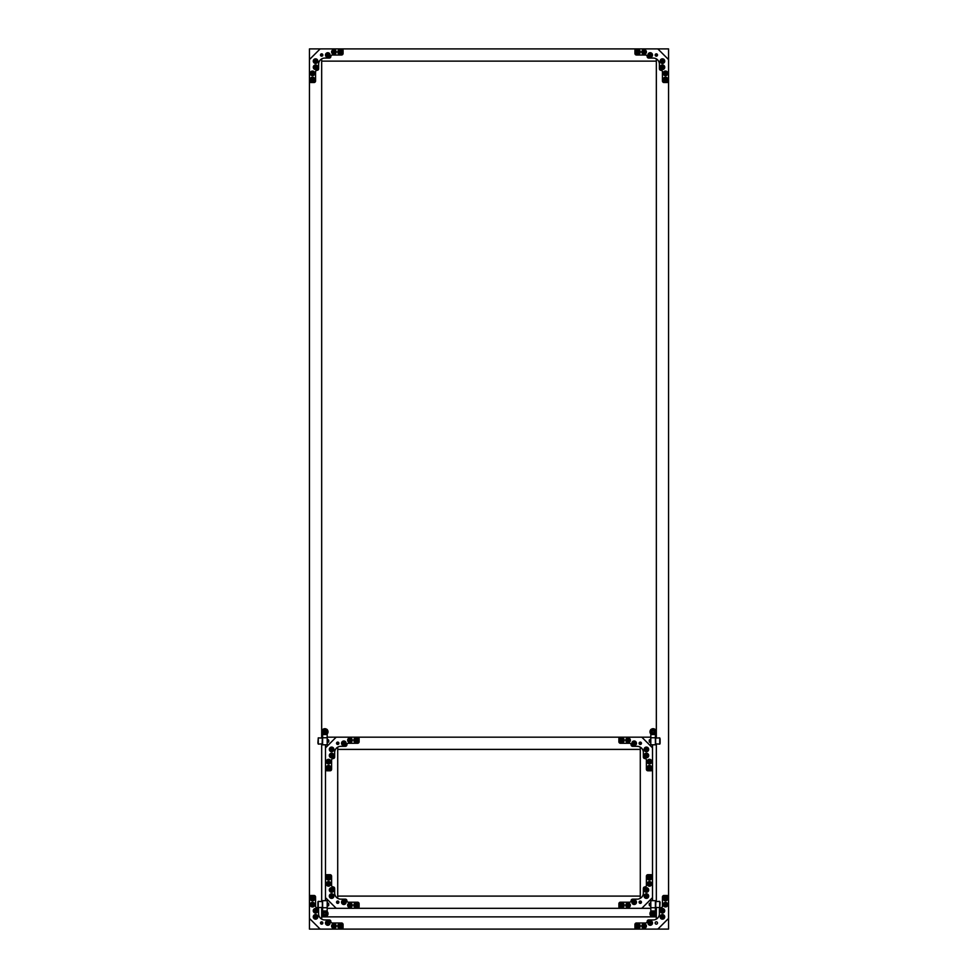 <?xml version="1.0" encoding="UTF-8"?>
<svg xmlns="http://www.w3.org/2000/svg" width="978" height="978" viewBox="0 0 978 978"><rect width="100%" height="100%" fill="white"/><g stroke="black" fill="none" stroke-linecap="round" stroke-linejoin="round"><path stroke-width="1.47" d="M321.676 907.621L321.676 919.112L321.676 916.875L656.336 916.875L656.336 919.112L656.336 907.621M321.676 921.814L321.676 924.149A1.161 1.161 0 0 0 322.679 922.401A1.161 1.161 0 0 0 320.662 922.401A1.161 1.161 0 0 0 321.676 924.149L321.676 921.814M656.336 929.1L309.451 929.1L309.451 48.9L668.561 48.9L668.561 929.1L656.336 929.1M656.336 53.851L656.336 56.186L656.336 53.851A1.161 1.161 0 0 0 655.321 55.599A1.161 1.161 0 0 0 657.338 55.599A1.161 1.161 0 0 0 656.336 53.851M656.336 737.864L656.336 58.888L656.336 61.125L321.676 61.125L321.676 58.888L321.676 737.864M321.676 53.851L321.676 56.186L321.676 53.851M321.676 744.111L321.676 901.374M656.336 744.111L656.336 901.374M327.19 737.167L650.81 737.167M327.19 908.317L650.81 908.317M337.716 742.119L337.716 744.454L337.716 742.119M337.716 747.155L337.716 898.33L337.716 896.092L640.284 896.092L640.284 898.33L640.284 747.155L640.284 749.392L337.716 749.392L337.716 747.155M337.716 901.031L337.716 903.366A1.161 1.161 0 0 0 338.73 901.618A1.161 1.161 0 0 0 336.701 901.618A1.161 1.161 0 0 0 337.716 903.366L337.716 901.031M323.755 730.297L322.606 730.297L322.606 744.808L325.491 744.808L325.491 900.677M640.284 903.366L640.284 901.044L640.284 903.366M640.284 744.454L640.284 742.119L640.284 744.454M652.509 900.677L652.509 744.808M322.606 730.297L322.606 729.527L327.19 729.527L327.19 730.297L326.041 730.297M325.491 744.808L327.19 744.808L327.19 730.297M322.606 744.808L327.19 744.808M327.19 729.527L322.606 729.527M322.606 738.769L322.117 744.111L322.361 738.109L318.266 737.864L318.266 744.111L322.361 743.867M328.779 741.532L328.547 740.101M328.547 742.106L328.376 739.784M328.351 741.874L328.571 740.04L328.742 741.874M328.351 739.869L328.302 740.627M328.168 742.106L328.168 740.101M327.899 740.994L327.997 739.784M328.596 741.385L328.559 740.04M317.899 743.207L318.266 737.864M328.143 740.627L328.816 740.627L328.143 740.627M322.606 733.952A3.13 3.13 0 0 1 322.606 729.686A3.13 3.13 0 0 0 322.606 733.952M322.764 729.527A3.13 3.13 0 0 1 327.019 729.527A3.13 3.13 0 0 0 322.764 729.527M327.19 729.686A3.13 3.13 0 0 1 327.19 733.952A3.13 3.13 0 0 0 327.19 729.686M322.606 733.806A3.032 3.032 0 0 1 322.606 729.832A3.032 3.032 0 0 0 322.606 733.806M322.911 729.527A3.032 3.032 0 0 1 326.884 729.527A3.032 3.032 0 0 0 322.911 729.527M327.19 729.832A3.032 3.032 0 0 1 327.19 733.806A3.032 3.032 0 0 0 327.19 729.832M325.442 729.527A2.359 2.359 0 0 0 324.354 729.527M322.606 731.275A2.359 2.359 0 0 0 322.606 732.363M327.19 732.363A2.359 2.359 0 0 0 327.19 731.275M327.899 742.265L327.19 738.769M327.496 742.913L327.361 738.769M325.319 732.84L324.219 732.693L324.476 730.798L325.992 731.96L325.319 732.84M323.339 732.461A1.675 1.675 0 0 0 326.224 732.84A1.675 1.675 0 0 0 325.112 730.15A1.675 1.675 0 0 0 323.339 732.461M323.131 732.546A1.907 1.907 0 0 0 326.407 732.987A1.907 1.907 0 0 0 325.148 729.93A1.907 1.907 0 0 0 323.131 732.546M324.134 731.238A0.954 0.954 0 0 0 324.769 732.766A0.954 0.954 0 0 0 325.784 731.458A0.954 0.954 0 0 0 324.134 731.238M327.19 907.731L327.19 900.677L322.606 900.677L322.606 907.731L327.19 907.731L327.19 915.958L325.515 915.958M324.28 915.958L322.606 915.958L322.606 907.731M327.789 905.445L327.985 903.55L328.376 905.701L328.168 903.379M328.327 905.701L328.302 904.137M328.742 903.684L328.657 905.604L328.327 903.55M328.547 905.383L328.522 903.293M328.168 905.383L327.801 903.293M318.266 907.621L322.361 907.376L322.361 901.618L318.266 901.374L318.266 907.621L318.033 901.618L318.033 906.716M317.899 906.716L317.899 902.278M327.923 904.491L328.816 904.858M322.361 901.618L322.606 906.716M322.606 911.679A3.032 3.032 0 0 0 322.606 915.652A3.032 3.032 0 0 1 322.606 911.679M322.911 915.958A3.032 3.032 0 0 0 326.884 915.958A3.032 3.032 0 0 1 322.911 915.958M327.19 915.652A3.032 3.032 0 0 0 327.19 911.679A3.032 3.032 0 0 1 327.19 915.652M322.606 911.533A3.13 3.13 0 0 0 322.606 915.799A3.13 3.13 0 0 1 322.606 911.533M322.764 915.958A3.13 3.13 0 0 0 327.019 915.958A3.13 3.13 0 0 1 322.764 915.958M327.19 915.799A3.13 3.13 0 0 0 327.19 911.533A3.13 3.13 0 0 1 327.19 915.799M322.606 913.122A2.359 2.359 0 0 0 322.606 914.21M327.19 914.21A2.359 2.359 0 0 0 327.19 913.122M327.496 906.423L327.899 903.22M327.899 906.019L327.496 902.572M327.496 902.828L327.496 906.166L327.19 902.278M324.892 912.205A1.467 1.467 0 0 0 323.437 913.66A1.467 1.467 0 0 0 324.892 915.127A1.467 1.467 0 0 0 326.359 913.66A1.467 1.467 0 0 0 324.892 912.205M326.041 911.679L327.19 912.34L327.19 914.992L326.041 915.652A2.298 2.298 0 0 1 322.606 913.66A2.298 2.298 0 0 1 323.755 911.679L324.892 911.019L326.041 911.679A2.298 2.298 0 0 1 326.041 915.652L324.892 916.313L322.606 914.992L322.606 912.34L323.755 911.679A2.298 2.298 0 0 1 326.041 911.679M323.816 913.22A1.161 1.161 0 0 1 325.821 912.963A1.161 1.161 0 0 1 325.051 914.821A1.161 1.161 0 0 1 323.816 913.22M324.036 913.305A0.929 0.929 0 0 1 325.637 913.097A0.929 0.929 0 0 1 325.014 914.589A0.929 0.929 0 0 1 324.036 913.305M650.81 737.754L650.81 744.808L655.394 744.808L655.394 737.754L650.81 737.754L650.81 729.527L652.485 729.527M653.72 729.527L655.394 729.527L655.394 737.754M650.211 740.04L650.015 741.935L649.624 739.784L649.832 742.106M649.673 739.784L649.698 741.348M649.258 741.801L649.343 739.881L649.673 741.935M649.453 740.101L649.478 742.192M649.832 740.101L650.199 742.192M659.734 737.864L655.639 738.109L655.639 743.867L659.734 744.111L659.734 737.864L659.967 743.867L659.967 738.769M660.101 738.769L660.101 743.207M650.077 740.994L649.184 740.627M655.639 743.867L655.394 738.769M655.394 733.806A3.032 3.032 0 0 0 655.394 729.832M655.089 729.527A3.032 3.032 0 0 0 651.116 729.527M650.81 729.832A3.032 3.032 0 0 0 650.81 733.806M655.394 733.952A3.13 3.13 0 0 0 655.394 729.686M655.236 729.527A3.13 3.13 0 0 0 650.981 729.527M650.81 729.686A3.13 3.13 0 0 0 650.81 733.952M655.394 732.363A2.359 2.359 0 0 0 655.394 731.275M650.81 731.275A2.359 2.359 0 0 0 650.81 732.363M650.101 739.71L650.81 743.207M650.639 743.207L650.639 738.769L650.504 742.913M653.108 733.28A1.467 1.467 0 0 0 654.563 731.825A1.467 1.467 0 0 0 653.108 730.358A1.467 1.467 0 0 0 651.641 731.825A1.467 1.467 0 0 0 653.108 733.28M651.959 733.806L650.81 733.145L650.81 731.825A2.298 2.298 0 0 1 654.245 729.832A2.298 2.298 0 0 1 655.394 731.825L655.394 733.145L653.108 734.466L651.959 733.806A2.298 2.298 0 0 1 650.81 731.825L650.81 730.493L653.108 729.172L655.394 730.493L655.394 731.825A2.298 2.298 0 0 1 651.959 733.806M654.184 732.265A1.161 1.161 0 0 1 652.179 732.522A1.161 1.161 0 0 1 652.949 730.664A1.161 1.161 0 0 1 654.184 732.265M653.964 732.18A0.929 0.929 0 0 1 652.363 732.388A0.929 0.929 0 0 1 652.986 730.896A0.929 0.929 0 0 1 653.964 732.18M655.394 907.731L650.81 907.731L650.81 900.677L655.394 900.677L655.394 915.958L650.81 915.958L650.81 915.188L651.959 915.188M650.81 907.731L650.81 915.188M655.394 906.716L655.883 901.374L655.639 907.376L659.734 907.621L659.734 901.374L655.639 901.618M649.221 903.953L649.453 905.383M649.453 903.379L649.624 905.701M649.649 903.611L649.429 905.445L649.258 903.611M649.649 905.616L649.698 904.858M649.832 903.379L649.832 905.383M650.101 904.503L650.003 905.701M649.404 904.1L649.441 905.445M660.101 902.278L659.734 907.621M649.857 904.858L649.184 904.858L649.857 904.858M651.116 915.958A3.032 3.032 0 0 0 655.089 915.958M655.394 915.652A3.032 3.032 0 0 0 655.394 911.679M650.81 911.679A3.032 3.032 0 0 0 650.81 915.652M650.981 915.958A3.13 3.13 0 0 0 655.236 915.958M655.394 915.799A3.13 3.13 0 0 0 655.394 911.533M650.81 911.533A3.13 3.13 0 0 0 650.81 915.799M652.558 915.958A2.359 2.359 0 0 0 653.646 915.958M655.394 914.21A2.359 2.359 0 0 0 655.394 913.122M650.81 913.122A2.359 2.359 0 0 0 650.81 914.21M650.101 903.22L650.81 906.716M650.504 902.572L650.639 906.716M652.681 912.645L653.781 912.792L653.524 914.687L652.008 913.525L652.681 912.645M654.661 913.024A1.675 1.675 0 0 0 651.776 912.645A1.675 1.675 0 0 0 652.888 915.335A1.675 1.675 0 0 0 654.661 913.024M654.869 912.939A1.907 1.907 0 0 0 651.592 912.498A1.907 1.907 0 0 0 652.852 915.555A1.907 1.907 0 0 0 654.869 912.939M653.866 914.247A0.954 0.954 0 0 0 653.231 912.718A0.954 0.954 0 0 0 652.216 914.027A0.954 0.954 0 0 0 653.866 914.247M318.608 913.819L318.608 909.234M318.62 909.234A1.528 1.528 0 0 0 317.092 907.706A1.528 1.528 0 0 1 315.552 906.178M315.564 906.178L315.564 897.009A1.528 1.528 0 0 0 314.036 895.481L310.98 895.481A1.528 1.528 0 0 0 309.451 897.009L309.451 917.767A1.528 1.528 0 0 0 309.892 918.855L319.696 928.648A1.528 1.528 0 0 0 320.772 929.1L341.542 929.1A1.528 1.528 0 0 0 343.07 927.572L343.07 924.516A1.528 1.528 0 0 0 341.542 922.987L332.373 922.987A1.528 1.528 0 0 1 330.833 921.459M330.845 921.459A1.528 1.528 0 0 0 329.317 919.931L324.733 919.931A6.112 6.112 0 0 1 318.62 913.819M312.508 897.828A0.697 0.697 0 0 1 313.107 898.892A0.697 0.697 0 0 1 311.896 898.892A0.697 0.697 0 0 1 312.508 897.828M312.508 896.239A2.286 2.286 0 0 1 314.488 899.687A2.286 2.286 0 0 1 310.515 899.687A2.286 2.286 0 0 1 312.508 896.239M312.508 903.941A0.697 0.697 0 0 1 313.107 905.005A0.697 0.697 0 0 1 311.896 905.005A0.697 0.697 0 0 1 312.508 903.941M312.508 902.352A2.286 2.286 0 0 1 314.488 905.799A2.286 2.286 0 0 1 310.515 905.799A2.286 2.286 0 0 1 312.508 902.352M315.564 910.053A0.697 0.697 0 0 1 316.163 911.117A0.697 0.697 0 0 1 314.953 911.117A0.697 0.697 0 0 1 315.564 910.053M315.564 908.464A2.286 2.286 0 0 1 317.544 911.912A2.286 2.286 0 0 1 313.571 911.912A2.286 2.286 0 0 1 315.564 908.464M327.777 922.278A0.697 0.697 0 0 1 328.388 923.342A0.697 0.697 0 0 1 327.178 923.342A0.697 0.697 0 0 1 327.777 922.278M327.777 920.689A2.286 2.286 0 0 1 329.769 924.137A2.286 2.286 0 0 1 325.796 924.137A2.286 2.286 0 0 1 327.777 920.689M333.901 925.335A0.697 0.697 0 0 1 334.5 926.398A0.697 0.697 0 0 1 333.29 926.398A0.697 0.697 0 0 1 333.901 925.335M333.901 923.745A2.286 2.286 0 0 1 335.882 927.193A2.286 2.286 0 0 1 331.909 927.193A2.286 2.286 0 0 1 333.901 923.745M340.002 925.335A0.697 0.697 0 0 1 340.613 926.398A0.697 0.697 0 0 1 339.403 926.398A0.697 0.697 0 0 1 340.002 925.335M340.002 923.745A2.286 2.286 0 0 1 341.994 927.193A2.286 2.286 0 0 1 338.021 927.193A2.286 2.286 0 0 1 340.002 923.745M315.564 916.166A0.697 0.697 0 0 1 316.163 917.23A0.697 0.697 0 0 1 314.953 917.23A0.697 0.697 0 0 1 315.564 916.166M315.564 914.577A2.286 2.286 0 0 1 317.544 918.024A2.286 2.286 0 0 1 313.571 918.024A2.286 2.286 0 0 1 315.564 914.577M340.772 746.336L345.356 746.336A1.528 1.528 0 0 0 346.884 744.808A1.528 1.528 0 0 1 348.412 743.28L357.581 743.28A1.528 1.528 0 0 0 359.109 741.752L359.109 738.696A1.528 1.528 0 0 0 357.581 737.167L336.823 737.167A1.528 1.528 0 0 0 335.735 737.62L325.943 747.412A1.528 1.528 0 0 0 325.491 748.5L325.491 769.258A1.528 1.528 0 0 0 327.019 770.786L330.075 770.786A1.528 1.528 0 0 0 331.603 769.258L331.603 760.089A1.528 1.528 0 0 1 333.131 758.561A1.528 1.528 0 0 0 334.659 757.033L334.659 752.449A6.112 6.112 0 0 1 340.772 746.336M336.554 743.28A1.161 1.161 0 0 0 338.302 744.295A1.161 1.161 0 0 0 338.302 742.265A1.161 1.161 0 0 0 336.554 743.28M356.762 740.224A0.697 0.697 0 0 1 355.699 740.835A0.697 0.697 0 0 1 355.699 739.612A0.697 0.697 0 0 1 356.762 740.224M358.351 740.224A2.286 2.286 0 0 1 354.904 742.204A2.286 2.286 0 0 1 354.904 738.243A2.286 2.286 0 0 1 358.351 740.224M350.65 740.224A0.697 0.697 0 0 1 349.586 740.835A0.697 0.697 0 0 1 349.586 739.612A0.697 0.697 0 0 1 350.65 740.224M352.239 740.224A2.286 2.286 0 0 1 348.791 742.204A2.286 2.286 0 0 1 348.791 738.243A2.286 2.286 0 0 1 352.239 740.224M344.537 743.28A0.697 0.697 0 0 1 343.474 743.891A0.697 0.697 0 0 1 343.474 742.669A0.697 0.697 0 0 1 344.537 743.28M346.126 743.28A2.286 2.286 0 0 1 342.679 745.26A2.286 2.286 0 0 1 342.679 741.3A2.286 2.286 0 0 1 346.126 743.28M332.312 755.505A0.697 0.697 0 0 1 331.249 756.116A0.697 0.697 0 0 1 331.249 754.894A0.697 0.697 0 0 1 332.312 755.505M333.901 755.505A2.286 2.286 0 0 1 330.454 757.485A2.286 2.286 0 0 1 330.454 753.525A2.286 2.286 0 0 1 333.901 755.505M329.256 761.617A0.697 0.697 0 0 1 328.192 762.229A0.697 0.697 0 0 1 328.192 761.006A0.697 0.697 0 0 1 329.256 761.617M330.845 761.617A2.286 2.286 0 0 1 327.398 763.598A2.286 2.286 0 0 1 327.398 759.637A2.286 2.286 0 0 1 330.845 761.617M329.256 767.73A0.697 0.697 0 0 1 328.192 768.341A0.697 0.697 0 0 1 328.192 767.119A0.697 0.697 0 0 1 329.256 767.73M330.845 767.73A2.286 2.286 0 0 1 327.398 769.71A2.286 2.286 0 0 1 327.398 765.75A2.286 2.286 0 0 1 330.845 767.73M332.312 749.392A0.697 0.697 0 0 1 331.249 750.004A0.697 0.697 0 0 1 331.249 748.781A0.697 0.697 0 0 1 332.312 749.392M333.901 749.392A2.286 2.286 0 0 1 330.454 751.373A2.286 2.286 0 0 1 330.454 747.412A2.286 2.286 0 0 1 333.901 749.392M334.659 893.036L334.659 888.452A1.528 1.528 0 0 0 333.131 886.924A1.528 1.528 0 0 1 331.603 885.396L331.603 876.227A1.528 1.528 0 0 0 330.075 874.699L327.019 874.699A1.528 1.528 0 0 0 325.491 876.227L325.491 896.985A1.528 1.528 0 0 0 325.943 898.073L335.735 907.865A1.528 1.528 0 0 0 336.823 908.317L357.581 908.317A1.528 1.528 0 0 0 359.109 906.789L359.109 903.733A1.528 1.528 0 0 0 357.581 902.205L348.412 902.205A1.528 1.528 0 0 1 346.884 900.677A1.528 1.528 0 0 0 345.356 899.149L340.772 899.149A6.112 6.112 0 0 1 334.659 893.036M328.547 877.046A0.697 0.697 0 0 1 329.158 878.11A0.697 0.697 0 0 1 327.936 878.11A0.697 0.697 0 0 1 328.547 877.046M328.547 875.457A2.286 2.286 0 0 1 330.527 878.904A2.286 2.286 0 0 1 326.566 878.904A2.286 2.286 0 0 1 328.547 875.457M328.547 883.158A0.697 0.697 0 0 1 329.158 884.222A0.697 0.697 0 0 1 327.936 884.222A0.697 0.697 0 0 1 328.547 883.158M328.547 881.569A2.286 2.286 0 0 1 330.527 885.017A2.286 2.286 0 0 1 326.566 885.017A2.286 2.286 0 0 1 328.547 881.569M331.603 889.271A0.697 0.697 0 0 1 332.214 890.335A0.697 0.697 0 0 1 330.992 890.335A0.697 0.697 0 0 1 331.603 889.271M331.603 887.682A2.286 2.286 0 0 1 333.584 891.129A2.286 2.286 0 0 1 329.623 891.129A2.286 2.286 0 0 1 331.603 887.682M343.828 901.496A0.697 0.697 0 0 1 344.439 902.56A0.697 0.697 0 0 1 343.217 902.56A0.697 0.697 0 0 1 343.828 901.496M343.828 899.907A2.286 2.286 0 0 1 345.809 903.354A2.286 2.286 0 0 1 341.848 903.354A2.286 2.286 0 0 1 343.828 899.907M349.941 904.552A0.697 0.697 0 0 1 350.552 905.616A0.697 0.697 0 0 1 349.329 905.616A0.697 0.697 0 0 1 349.941 904.552M349.941 902.963A2.286 2.286 0 0 1 351.921 906.41A2.286 2.286 0 0 1 347.96 906.41A2.286 2.286 0 0 1 349.941 902.963M356.053 904.552A0.697 0.697 0 0 1 356.664 905.616A0.697 0.697 0 0 1 355.442 905.616A0.697 0.697 0 0 1 356.053 904.552M356.053 902.963A2.286 2.286 0 0 1 358.034 906.41A2.286 2.286 0 0 1 354.073 906.41A2.286 2.286 0 0 1 356.053 902.963M331.603 895.383A0.697 0.697 0 0 1 332.214 896.447A0.697 0.697 0 0 1 330.992 896.447A0.697 0.697 0 0 1 331.603 895.383M331.603 893.794A2.286 2.286 0 0 1 333.584 897.242A2.286 2.286 0 0 1 329.623 897.242A2.286 2.286 0 0 1 331.603 893.794M330.833 56.541A1.528 1.528 0 0 1 332.373 55.012L341.542 55.012A1.528 1.528 0 0 0 343.07 53.484L343.07 50.428A1.528 1.528 0 0 0 341.542 48.9L320.772 48.9A1.528 1.528 0 0 0 319.696 49.352L309.892 59.145A1.528 1.528 0 0 0 309.451 60.233L309.451 80.991A1.528 1.528 0 0 0 310.98 82.519L314.036 82.519A1.528 1.528 0 0 0 315.564 80.991L315.564 71.822A1.528 1.528 0 0 1 317.092 70.294A1.528 1.528 0 0 0 318.62 68.766L318.62 64.181A6.112 6.112 0 0 1 324.733 58.069L329.317 58.069A1.528 1.528 0 0 0 330.845 56.541M320.503 55.012A1.161 1.161 0 0 0 322.251 56.027A1.161 1.161 0 0 0 322.251 53.998A1.161 1.161 0 0 0 320.503 55.012M340.711 51.956A0.697 0.697 0 0 1 339.659 52.567A0.697 0.697 0 0 1 339.659 51.345A0.697 0.697 0 0 1 340.711 51.956M342.3 51.956A2.286 2.286 0 0 1 338.865 53.937A2.286 2.286 0 0 1 338.865 49.976A2.286 2.286 0 0 1 342.3 51.956M334.598 51.956A0.697 0.697 0 0 1 333.547 52.567A0.697 0.697 0 0 1 333.547 51.345A0.697 0.697 0 0 1 334.598 51.956M336.188 51.956A2.286 2.286 0 0 1 332.752 53.937A2.286 2.286 0 0 1 332.752 49.976A2.286 2.286 0 0 1 336.188 51.956M328.486 55.012A0.697 0.697 0 0 1 327.434 55.624A0.697 0.697 0 0 1 327.434 54.401A0.697 0.697 0 0 1 328.486 55.012M330.075 55.012A2.286 2.286 0 0 1 326.64 56.993A2.286 2.286 0 0 1 326.64 53.032A2.286 2.286 0 0 1 330.075 55.012M316.261 67.237A0.697 0.697 0 0 1 315.209 67.849A0.697 0.697 0 0 1 315.209 66.626A0.697 0.697 0 0 1 316.261 67.237M317.85 67.237A2.286 2.286 0 0 1 314.415 69.218A2.286 2.286 0 0 1 314.415 65.257A2.286 2.286 0 0 1 317.85 67.237M313.204 73.35A0.697 0.697 0 0 1 312.153 73.961A0.697 0.697 0 0 1 312.153 72.739A0.697 0.697 0 0 1 313.204 73.35M314.794 73.35A2.286 2.286 0 0 1 311.359 75.33A2.286 2.286 0 0 1 311.359 71.37A2.286 2.286 0 0 1 314.794 73.35M313.204 79.462A0.697 0.697 0 0 1 312.153 80.074A0.697 0.697 0 0 1 312.153 78.851A0.697 0.697 0 0 1 313.204 79.462M314.794 79.462A2.286 2.286 0 0 1 311.359 81.443A2.286 2.286 0 0 1 311.359 77.482A2.286 2.286 0 0 1 314.794 79.462M316.261 61.125A0.697 0.697 0 0 1 315.209 61.736A0.697 0.697 0 0 1 315.209 60.514A0.697 0.697 0 0 1 316.261 61.125M317.85 61.125A2.286 2.286 0 0 1 314.415 63.105A2.286 2.286 0 0 1 314.415 59.145A2.286 2.286 0 0 1 317.85 61.125M662.448 80.991A1.528 1.528 0 0 0 663.964 82.519L667.02 82.519A1.528 1.528 0 0 0 668.561 80.991L668.561 60.233A1.528 1.528 0 0 0 668.108 59.145L658.304 49.352A1.528 1.528 0 0 0 657.228 48.9L636.458 48.9A1.528 1.528 0 0 0 634.942 50.428L634.942 53.484A1.528 1.528 0 0 0 636.458 55.012L645.627 55.012A1.528 1.528 0 0 1 647.167 56.541A1.528 1.528 0 0 0 648.683 58.069L653.28 58.069A6.112 6.112 0 0 1 659.392 64.181L659.392 68.766A1.528 1.528 0 0 0 660.908 70.294A1.528 1.528 0 0 1 662.448 71.822M662.436 71.822L662.436 80.991M665.505 80.159A0.697 0.697 0 0 1 664.893 79.108A0.697 0.697 0 0 1 666.104 79.108A0.697 0.697 0 0 1 665.505 80.159M665.505 81.761A2.286 2.286 0 0 1 663.512 78.313A2.286 2.286 0 0 1 667.485 78.313A2.286 2.286 0 0 1 665.505 81.761M665.505 74.047A0.697 0.697 0 0 1 664.893 72.995A0.697 0.697 0 0 1 666.104 72.995A0.697 0.697 0 0 1 665.505 74.047M665.505 75.648A2.286 2.286 0 0 1 663.512 72.201A2.286 2.286 0 0 1 667.485 72.201A2.286 2.286 0 0 1 665.505 75.648M662.448 67.934A0.697 0.697 0 0 1 661.837 66.883A0.697 0.697 0 0 1 663.047 66.883A0.697 0.697 0 0 1 662.448 67.934M662.448 69.536A2.286 2.286 0 0 1 660.456 66.088A2.286 2.286 0 0 1 664.429 66.088A2.286 2.286 0 0 1 662.448 69.536M650.223 55.722A0.697 0.697 0 0 1 649.612 54.658A0.697 0.697 0 0 1 650.822 54.658A0.697 0.697 0 0 1 650.223 55.722M650.223 57.311A2.286 2.286 0 0 1 648.231 53.863A2.286 2.286 0 0 1 652.204 53.863A2.286 2.286 0 0 1 650.223 57.311M644.111 52.653A0.697 0.697 0 0 1 643.5 51.602A0.697 0.697 0 0 1 644.71 51.602A0.697 0.697 0 0 1 644.111 52.653M644.111 54.255A2.286 2.286 0 0 1 642.118 50.807A2.286 2.286 0 0 1 646.091 50.807A2.286 2.286 0 0 1 644.111 54.255M637.998 52.665A0.697 0.697 0 0 1 637.387 51.602A0.697 0.697 0 0 1 638.597 51.602A0.697 0.697 0 0 1 637.998 52.665M637.998 54.255A2.286 2.286 0 0 1 636.006 50.807A2.286 2.286 0 0 1 639.979 50.807A2.286 2.286 0 0 1 637.998 54.255M662.436 61.834A0.697 0.697 0 0 1 661.837 60.77A0.697 0.697 0 0 1 663.047 60.77A0.697 0.697 0 0 1 662.436 61.834M662.436 63.423A2.286 2.286 0 0 1 660.456 59.976A2.286 2.286 0 0 1 664.429 59.976A2.286 2.286 0 0 1 662.436 63.423M643.341 752.449L643.341 757.033A1.528 1.528 0 0 0 644.869 758.561A1.528 1.528 0 0 1 646.397 760.089L646.397 769.258A1.528 1.528 0 0 0 647.925 770.786L650.981 770.786A1.528 1.528 0 0 0 652.509 769.258L652.509 748.5A1.528 1.528 0 0 0 652.057 747.412L642.265 737.62A1.528 1.528 0 0 0 641.177 737.167L620.419 737.167A1.528 1.528 0 0 0 618.891 738.696L618.891 741.752A1.528 1.528 0 0 0 620.419 743.28L629.587 743.28A1.528 1.528 0 0 1 631.116 744.808A1.528 1.528 0 0 0 632.644 746.336L637.228 746.336A6.112 6.112 0 0 1 643.341 752.449M640.284 742.119A1.161 1.161 0 0 0 639.27 743.867A1.161 1.161 0 0 0 641.299 743.867A1.161 1.161 0 0 0 640.284 742.119M649.453 768.439A0.697 0.697 0 0 1 648.842 767.375A0.697 0.697 0 0 1 650.064 767.375A0.697 0.697 0 0 1 649.453 768.439M649.453 770.028A2.286 2.286 0 0 1 647.473 766.581A2.286 2.286 0 0 1 651.434 766.581A2.286 2.286 0 0 1 649.453 770.028M649.453 762.327A0.697 0.697 0 0 1 648.842 761.263A0.697 0.697 0 0 1 650.064 761.263A0.697 0.697 0 0 1 649.453 762.327M649.453 763.916A2.286 2.286 0 0 1 647.473 760.468A2.286 2.286 0 0 1 651.434 760.468A2.286 2.286 0 0 1 649.453 763.916M646.397 756.214A0.697 0.697 0 0 1 645.786 755.15A0.697 0.697 0 0 1 647.008 755.15A0.697 0.697 0 0 1 646.397 756.214M646.397 757.803A2.286 2.286 0 0 1 644.416 754.356A2.286 2.286 0 0 1 648.377 754.356A2.286 2.286 0 0 1 646.397 757.803M634.172 743.989A0.697 0.697 0 0 1 633.561 742.925A0.697 0.697 0 0 1 634.783 742.925A0.697 0.697 0 0 1 634.172 743.989M634.172 745.578A2.286 2.286 0 0 1 632.191 742.131A2.286 2.286 0 0 1 636.152 742.131A2.286 2.286 0 0 1 634.172 745.578M628.059 740.933A0.697 0.697 0 0 1 627.448 739.869A0.697 0.697 0 0 1 628.671 739.869A0.697 0.697 0 0 1 628.059 740.933M628.059 742.522A2.286 2.286 0 0 1 626.079 739.075A2.286 2.286 0 0 1 630.04 739.075A2.286 2.286 0 0 1 628.059 742.522M621.947 740.933A0.697 0.697 0 0 1 621.336 739.869A0.697 0.697 0 0 1 622.558 739.869A0.697 0.697 0 0 1 621.947 740.933M621.947 742.522A2.286 2.286 0 0 1 619.966 739.075A2.286 2.286 0 0 1 623.927 739.075A2.286 2.286 0 0 1 621.947 742.522M646.397 750.102A0.697 0.697 0 0 1 645.786 749.038A0.697 0.697 0 0 1 647.008 749.038A0.697 0.697 0 0 1 646.397 750.102M646.397 751.691A2.286 2.286 0 0 1 644.416 748.243A2.286 2.286 0 0 1 648.377 748.243A2.286 2.286 0 0 1 646.397 751.691M653.267 919.931L648.683 919.931A1.528 1.528 0 0 0 647.167 921.459A1.528 1.528 0 0 1 645.627 922.987L636.458 922.987A1.528 1.528 0 0 0 634.942 924.516L634.942 927.572A1.528 1.528 0 0 0 636.458 929.1L657.228 929.1A1.528 1.528 0 0 0 658.304 928.648L668.108 918.855A1.528 1.528 0 0 0 668.561 917.767L668.561 897.009M668.549 897.009A1.528 1.528 0 0 0 667.02 895.481L663.964 895.481A1.528 1.528 0 0 0 662.448 897.009M662.436 897.009L662.436 906.178M662.448 906.178A1.528 1.528 0 0 1 660.908 907.706A1.528 1.528 0 0 0 659.392 909.234M659.38 909.234L659.38 913.819M659.392 913.819A6.112 6.112 0 0 1 653.28 919.931M657.497 922.987A1.161 1.161 0 0 0 655.749 921.973A1.161 1.161 0 0 0 655.749 924.002A1.161 1.161 0 0 0 657.497 922.987M637.289 926.044A0.697 0.697 0 0 1 638.341 925.432A0.697 0.697 0 0 1 638.341 926.655A0.697 0.697 0 0 1 637.289 926.044M635.7 926.044A2.286 2.286 0 0 1 639.135 924.063A2.286 2.286 0 0 1 639.135 928.024A2.286 2.286 0 0 1 635.7 926.044M643.402 926.044A0.697 0.697 0 0 1 644.453 925.432A0.697 0.697 0 0 1 644.453 926.655A0.697 0.697 0 0 1 643.402 926.044M641.812 926.044A2.286 2.286 0 0 1 645.248 924.063A2.286 2.286 0 0 1 645.248 928.024A2.286 2.286 0 0 1 641.812 926.044M649.514 922.987A0.697 0.697 0 0 1 650.566 922.376A0.697 0.697 0 0 1 650.566 923.599A0.697 0.697 0 0 1 649.514 922.987M647.925 922.987A2.286 2.286 0 0 1 651.36 921.007A2.286 2.286 0 0 1 651.36 924.968A2.286 2.286 0 0 1 647.925 922.987M661.739 910.762A0.697 0.697 0 0 1 662.791 910.151A0.697 0.697 0 0 1 662.791 911.374A0.697 0.697 0 0 1 661.739 910.762M660.15 910.762A2.286 2.286 0 0 1 663.585 908.782A2.286 2.286 0 0 1 663.585 912.743A2.286 2.286 0 0 1 660.15 910.762M664.795 904.65A0.697 0.697 0 0 1 665.847 904.039A0.697 0.697 0 0 1 665.847 905.261A0.697 0.697 0 0 1 664.795 904.65M663.206 904.65A2.286 2.286 0 0 1 666.641 902.67A2.286 2.286 0 0 1 666.641 906.63A2.286 2.286 0 0 1 663.206 904.65M664.795 898.537A0.697 0.697 0 0 1 665.847 897.926A0.697 0.697 0 0 1 665.847 899.149A0.697 0.697 0 0 1 664.795 898.537M663.206 898.537A2.286 2.286 0 0 1 666.641 896.557A2.286 2.286 0 0 1 666.641 900.518A2.286 2.286 0 0 1 663.206 898.537M661.739 916.875A0.697 0.697 0 0 1 662.791 916.264A0.697 0.697 0 0 1 662.791 917.486A0.697 0.697 0 0 1 661.739 916.875M660.15 916.875A2.286 2.286 0 0 1 663.585 914.895A2.286 2.286 0 0 1 663.585 918.855A2.286 2.286 0 0 1 660.15 916.875M637.228 899.149L632.644 899.149A1.528 1.528 0 0 0 631.116 900.677A1.528 1.528 0 0 1 629.587 902.205L620.419 902.205A1.528 1.528 0 0 0 618.891 903.733L618.891 906.789A1.528 1.528 0 0 0 620.419 908.317L641.177 908.317A1.528 1.528 0 0 0 642.265 907.865L652.057 898.073A1.528 1.528 0 0 0 652.509 896.985L652.509 876.227A1.528 1.528 0 0 0 650.981 874.699L647.925 874.699A1.528 1.528 0 0 0 646.397 876.227L646.397 885.396A1.528 1.528 0 0 1 644.869 886.924A1.528 1.528 0 0 0 643.341 888.452L643.341 893.036A6.112 6.112 0 0 1 637.228 899.149M641.446 902.205A1.161 1.161 0 0 0 639.698 901.19A1.161 1.161 0 0 0 639.698 903.22A1.161 1.161 0 0 0 641.446 902.205M621.238 905.261A0.697 0.697 0 0 1 622.301 904.65A0.697 0.697 0 0 1 622.301 905.872A0.697 0.697 0 0 1 621.238 905.261M619.649 905.261A2.286 2.286 0 0 1 623.096 903.281A2.286 2.286 0 0 1 623.096 907.242A2.286 2.286 0 0 1 619.649 905.261M627.35 905.261A0.697 0.697 0 0 1 628.414 904.65A0.697 0.697 0 0 1 628.414 905.872A0.697 0.697 0 0 1 627.35 905.261M625.773 905.261A2.286 2.286 0 0 1 629.209 903.281A2.286 2.286 0 0 1 629.209 907.242A2.286 2.286 0 0 1 625.773 905.261M633.463 902.205A0.697 0.697 0 0 1 634.526 901.594A0.697 0.697 0 0 1 634.526 902.816A0.697 0.697 0 0 1 633.463 902.205M631.886 902.205A2.286 2.286 0 0 1 635.321 900.225A2.286 2.286 0 0 1 635.321 904.185A2.286 2.286 0 0 1 631.886 902.205M645.688 889.98A0.697 0.697 0 0 1 646.751 889.369A0.697 0.697 0 0 1 646.751 890.591A0.697 0.697 0 0 1 645.688 889.98M644.111 889.98A2.286 2.286 0 0 1 647.546 888A2.286 2.286 0 0 1 647.546 891.96A2.286 2.286 0 0 1 644.111 889.98M648.744 883.867A0.697 0.697 0 0 1 649.808 883.256A0.697 0.697 0 0 1 649.808 884.479A0.697 0.697 0 0 1 648.744 883.867M647.167 883.867A2.286 2.286 0 0 1 650.602 881.887A2.286 2.286 0 0 1 650.602 885.848A2.286 2.286 0 0 1 647.167 883.867M648.744 877.755A0.697 0.697 0 0 1 649.808 877.144A0.697 0.697 0 0 1 649.808 878.366A0.697 0.697 0 0 1 648.744 877.755M647.167 877.755A2.286 2.286 0 0 1 650.602 875.775A2.286 2.286 0 0 1 650.602 879.735A2.286 2.286 0 0 1 647.167 877.755M645.688 896.092A0.697 0.697 0 0 1 646.751 895.481A0.697 0.697 0 0 1 646.751 896.704A0.697 0.697 0 0 1 645.688 896.092M644.111 896.092A2.286 2.286 0 0 1 647.546 894.112A2.286 2.286 0 0 1 647.546 898.073A2.286 2.286 0 0 1 644.111 896.092M322.606 737.754L327.19 737.754M322.606 734.515L327.19 734.515M322.606 910.97L327.19 910.97M324.892 915.604A1.944 1.944 0 0 1 323.217 912.694A1.944 1.944 0 0 1 326.579 912.694A1.944 1.944 0 0 1 324.892 915.604A1.944 1.944 0 0 1 323.217 912.694A1.944 1.944 0 0 1 326.579 912.694A1.944 1.944 0 0 1 324.892 915.604M655.394 734.515L650.81 734.515M653.108 729.881A1.944 1.944 0 0 1 654.783 732.791A1.944 1.944 0 0 1 651.421 732.791A1.944 1.944 0 0 1 653.108 729.881M655.394 910.97L650.81 910.97M654.245 915.188L655.394 915.188M312.508 897.462A1.076 1.076 0 0 1 313.425 899.075A1.076 1.076 0 0 1 311.579 899.075A1.076 1.076 0 0 1 312.508 897.462M312.508 903.574A1.076 1.076 0 0 1 313.425 905.188A1.076 1.076 0 0 1 311.579 905.188A1.076 1.076 0 0 1 312.508 903.574M315.564 909.687A1.076 1.076 0 0 1 316.481 911.3A1.076 1.076 0 0 1 314.635 911.3A1.076 1.076 0 0 1 315.564 909.687M327.777 921.912A1.076 1.076 0 0 1 328.706 923.525A1.076 1.076 0 0 1 326.86 923.525A1.076 1.076 0 0 1 327.777 921.912M333.901 924.968A1.076 1.076 0 0 1 334.818 926.582A1.076 1.076 0 0 1 332.972 926.582A1.076 1.076 0 0 1 333.901 924.968M340.002 924.968A1.076 1.076 0 0 1 340.931 926.582A1.076 1.076 0 0 1 339.085 926.582A1.076 1.076 0 0 1 340.002 924.968M315.564 915.799A1.076 1.076 0 0 1 316.481 917.413A1.076 1.076 0 0 1 314.635 917.413A1.076 1.076 0 0 1 315.564 915.799M357.129 740.224A1.076 1.076 0 0 1 355.515 741.153A1.076 1.076 0 0 1 355.515 739.295A1.076 1.076 0 0 1 357.129 740.224M351.016 740.224A1.076 1.076 0 0 1 349.403 741.153A1.076 1.076 0 0 1 349.403 739.295A1.076 1.076 0 0 1 351.016 740.224M344.904 743.28A1.076 1.076 0 0 1 343.29 744.209A1.076 1.076 0 0 1 343.29 742.351A1.076 1.076 0 0 1 344.904 743.28M332.679 755.505A1.076 1.076 0 0 1 331.065 756.434A1.076 1.076 0 0 1 331.065 754.576A1.076 1.076 0 0 1 332.679 755.505M329.623 761.617A1.076 1.076 0 0 1 328.009 762.547A1.076 1.076 0 0 1 328.009 760.688A1.076 1.076 0 0 1 329.623 761.617M329.623 767.73A1.076 1.076 0 0 1 328.009 768.659A1.076 1.076 0 0 1 328.009 766.801A1.076 1.076 0 0 1 329.623 767.73M332.679 749.392A1.076 1.076 0 0 1 331.065 750.322A1.076 1.076 0 0 1 331.065 748.463A1.076 1.076 0 0 1 332.679 749.392M328.547 876.679A1.076 1.076 0 0 1 329.476 878.293A1.076 1.076 0 0 1 327.618 878.293A1.076 1.076 0 0 1 328.547 876.679M328.547 882.792A1.076 1.076 0 0 1 329.476 884.405A1.076 1.076 0 0 1 327.618 884.405A1.076 1.076 0 0 1 328.547 882.792M331.603 888.904A1.076 1.076 0 0 1 332.532 890.518A1.076 1.076 0 0 1 330.674 890.518A1.076 1.076 0 0 1 331.603 888.904M343.828 901.129A1.076 1.076 0 0 1 344.757 902.743A1.076 1.076 0 0 1 342.899 902.743A1.076 1.076 0 0 1 343.828 901.129M349.941 904.185A1.076 1.076 0 0 1 350.87 905.799A1.076 1.076 0 0 1 349.012 905.799A1.076 1.076 0 0 1 349.941 904.185M356.053 904.185A1.076 1.076 0 0 1 356.982 905.799A1.076 1.076 0 0 1 355.124 905.799A1.076 1.076 0 0 1 356.053 904.185M331.603 895.017A1.076 1.076 0 0 1 332.532 896.63A1.076 1.076 0 0 1 330.674 896.63A1.076 1.076 0 0 1 331.603 895.017M341.077 51.956A1.076 1.076 0 0 1 339.476 52.885A1.076 1.076 0 0 1 339.476 51.027A1.076 1.076 0 0 1 341.077 51.956M334.965 51.956A1.076 1.076 0 0 1 333.364 52.885A1.076 1.076 0 0 1 333.364 51.027A1.076 1.076 0 0 1 334.965 51.956M328.852 55.012A1.076 1.076 0 0 1 327.251 55.942A1.076 1.076 0 0 1 327.251 54.083A1.076 1.076 0 0 1 328.852 55.012M316.627 67.237A1.076 1.076 0 0 1 315.026 68.167A1.076 1.076 0 0 1 315.026 66.308A1.076 1.076 0 0 1 316.627 67.237M313.571 73.35A1.076 1.076 0 0 1 311.97 74.279A1.076 1.076 0 0 1 311.97 72.421A1.076 1.076 0 0 1 313.571 73.35M313.571 79.462A1.076 1.076 0 0 1 311.97 80.392A1.076 1.076 0 0 1 311.97 78.533A1.076 1.076 0 0 1 313.571 79.462M316.627 61.125A1.076 1.076 0 0 1 315.026 62.054A1.076 1.076 0 0 1 315.026 60.196A1.076 1.076 0 0 1 316.627 61.125M665.505 80.538A1.076 1.076 0 0 1 664.575 78.925A1.076 1.076 0 0 1 666.421 78.925A1.076 1.076 0 0 1 665.505 80.538M665.505 74.414A1.076 1.076 0 0 1 664.575 72.812A1.076 1.076 0 0 1 666.421 72.812A1.076 1.076 0 0 1 665.505 74.414M662.448 68.301A1.076 1.076 0 0 1 661.519 66.7A1.076 1.076 0 0 1 663.365 66.7A1.076 1.076 0 0 1 662.448 68.301M650.223 56.088A1.076 1.076 0 0 1 649.294 54.475A1.076 1.076 0 0 1 651.14 54.475A1.076 1.076 0 0 1 650.223 56.088M644.111 53.02A1.076 1.076 0 0 1 643.182 51.418A1.076 1.076 0 0 1 645.028 51.418A1.076 1.076 0 0 1 644.111 53.02M637.998 53.032A1.076 1.076 0 0 1 637.069 51.418A1.076 1.076 0 0 1 638.915 51.418A1.076 1.076 0 0 1 637.998 53.032M662.436 62.201A1.076 1.076 0 0 1 661.519 60.587A1.076 1.076 0 0 1 663.365 60.587A1.076 1.076 0 0 1 662.436 62.201M649.453 768.806A1.076 1.076 0 0 1 648.524 767.192A1.076 1.076 0 0 1 650.382 767.192A1.076 1.076 0 0 1 649.453 768.806M649.453 762.693A1.076 1.076 0 0 1 648.524 761.08A1.076 1.076 0 0 1 650.382 761.08A1.076 1.076 0 0 1 649.453 762.693M646.397 756.581A1.076 1.076 0 0 1 645.468 754.967A1.076 1.076 0 0 1 647.326 754.967A1.076 1.076 0 0 1 646.397 756.581M634.172 744.356A1.076 1.076 0 0 1 633.243 742.742A1.076 1.076 0 0 1 635.101 742.742A1.076 1.076 0 0 1 634.172 744.356M628.059 741.3A1.076 1.076 0 0 1 627.13 739.686A1.076 1.076 0 0 1 628.988 739.686A1.076 1.076 0 0 1 628.059 741.3M621.947 741.3A1.076 1.076 0 0 1 621.018 739.686A1.076 1.076 0 0 1 622.876 739.686A1.076 1.076 0 0 1 621.947 741.3M646.397 750.468A1.076 1.076 0 0 1 645.468 748.855A1.076 1.076 0 0 1 647.326 748.855A1.076 1.076 0 0 1 646.397 750.468M636.923 926.044A1.076 1.076 0 0 1 638.524 925.115A1.076 1.076 0 0 1 638.524 926.973A1.076 1.076 0 0 1 636.923 926.044M643.035 926.044A1.076 1.076 0 0 1 644.636 925.115A1.076 1.076 0 0 1 644.636 926.973A1.076 1.076 0 0 1 643.035 926.044M649.147 922.987A1.076 1.076 0 0 1 650.749 922.058A1.076 1.076 0 0 1 650.749 923.917A1.076 1.076 0 0 1 649.147 922.987M661.372 910.762A1.076 1.076 0 0 1 662.974 909.833A1.076 1.076 0 0 1 662.974 911.692A1.076 1.076 0 0 1 661.372 910.762M664.429 904.65A1.076 1.076 0 0 1 666.03 903.721A1.076 1.076 0 0 1 666.03 905.579A1.076 1.076 0 0 1 664.429 904.65M664.429 898.537A1.076 1.076 0 0 1 666.03 897.608A1.076 1.076 0 0 1 666.03 899.467A1.076 1.076 0 0 1 664.429 898.537M661.372 916.875A1.076 1.076 0 0 1 662.974 915.946A1.076 1.076 0 0 1 662.974 917.804A1.076 1.076 0 0 1 661.372 916.875M620.871 905.261A1.076 1.076 0 0 1 622.485 904.332A1.076 1.076 0 0 1 622.485 906.19A1.076 1.076 0 0 1 620.871 905.261M626.996 905.261A1.076 1.076 0 0 1 628.597 904.332A1.076 1.076 0 0 1 628.597 906.19A1.076 1.076 0 0 1 626.996 905.261M633.096 902.205A1.076 1.076 0 0 1 634.71 901.276A1.076 1.076 0 0 1 634.71 903.134A1.076 1.076 0 0 1 633.096 902.205M645.321 889.98A1.076 1.076 0 0 1 646.935 889.051A1.076 1.076 0 0 1 646.935 890.909A1.076 1.076 0 0 1 645.321 889.98M648.39 883.867A1.076 1.076 0 0 1 649.991 882.938A1.076 1.076 0 0 1 649.991 884.797A1.076 1.076 0 0 1 648.39 883.867M648.39 877.755A1.076 1.076 0 0 1 649.991 876.826A1.076 1.076 0 0 1 649.991 878.684A1.076 1.076 0 0 1 648.39 877.755M645.321 896.092A1.076 1.076 0 0 1 646.935 895.163A1.076 1.076 0 0 1 646.935 897.022A1.076 1.076 0 0 1 645.321 896.092"/></g></svg>
